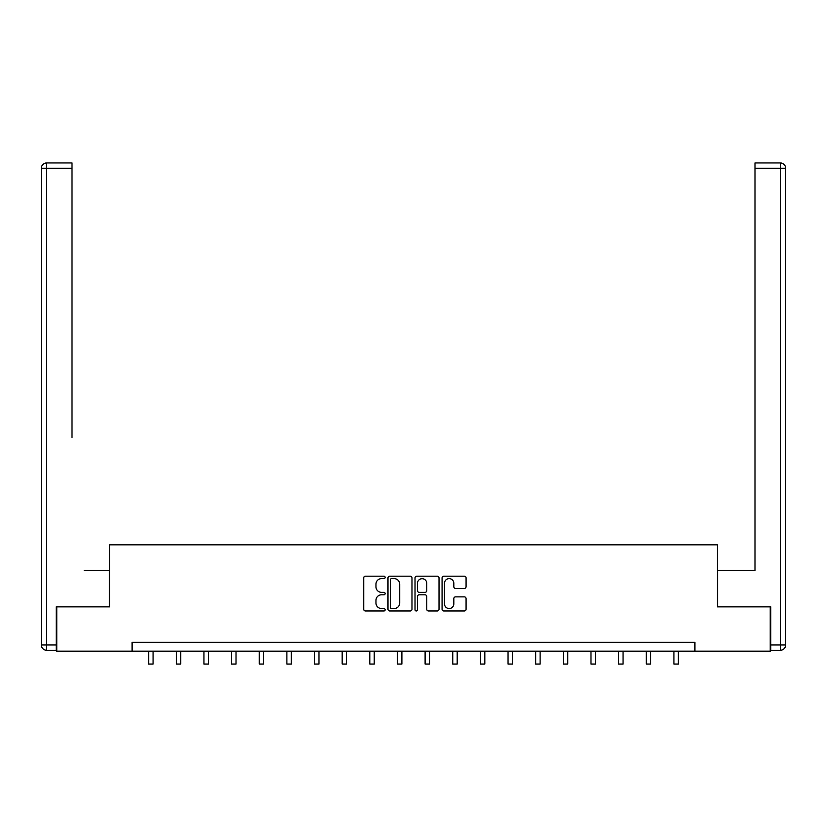 <?xml version="1.0" encoding="UTF-8"?>
<svg xmlns="http://www.w3.org/2000/svg" width="827" height="827" viewBox="0 0 827 827"><rect width="100%" height="100%" fill="white"/><g stroke="black" fill="none" stroke-linecap="round" stroke-linejoin="round"><path stroke-width="1.24" d="M385.144 577.401A1.22 1.22 0 0 0 383.924 576.181L365.451 576.181A1.737 1.737 0 0 0 363.704 577.918L363.704 609.23A1.737 1.737 0 0 0 365.451 610.967L383.924 610.967A1.22 1.22 0 0 0 385.144 609.757A1.22 1.22 0 0 0 383.924 608.538L381.536 608.538A5.562 5.562 0 0 1 375.975 602.966L375.975 600.361A5.562 5.562 0 0 1 381.536 594.799L383.924 594.799A1.22 1.22 0 0 0 385.144 593.579A1.22 1.22 0 0 0 383.924 592.359L381.536 592.359A5.562 5.562 0 0 1 375.975 586.788L375.975 584.182A5.562 5.562 0 0 1 381.536 578.621L383.924 578.621A1.22 1.22 0 0 0 385.144 577.401M464.34 588.442A1.737 1.737 0 0 0 466.077 586.705L466.077 577.918A1.737 1.737 0 0 0 464.34 576.181L443.81 576.181A1.737 1.737 0 0 0 442.073 577.918L442.073 609.23A1.737 1.737 0 0 0 443.81 610.967L464.34 610.967A1.737 1.737 0 0 0 466.077 609.23L466.077 598.624A1.737 1.737 0 0 0 464.34 596.877L455.553 596.877A1.737 1.737 0 0 0 453.816 598.624L453.816 603.886A4.652 4.652 0 0 1 449.164 608.538A4.652 4.652 0 0 1 444.502 603.886L444.502 583.273A4.652 4.652 0 0 1 449.164 578.621A4.652 4.652 0 0 1 453.816 583.273L453.816 586.705A1.737 1.737 0 0 0 455.553 588.442L464.34 588.442M72.011 162.95L46.663 162.95L72.011 162.95L60.671 162.95L72.011 162.95L72.011 168.263L46.663 168.263L46.663 644.967L56.236 644.967L56.236 606.863L109.578 606.863L109.578 544.838L717.423 544.838L717.423 606.863L770.237 606.863L770.237 651.169L694.918 651.169L694.918 642.31L132.082 642.31L132.082 651.169L694.918 651.169M56.763 606.863L56.763 651.169L132.082 651.169M411.98 577.918A1.737 1.737 0 0 0 410.233 576.181L389.713 576.181A1.737 1.737 0 0 0 387.977 577.918L387.977 609.23A1.737 1.737 0 0 0 389.713 610.967L410.233 610.967A1.737 1.737 0 0 0 411.98 609.23L411.98 577.918M416.767 576.181L437.287 576.181A1.737 1.737 0 0 1 439.023 577.918L439.023 609.23A1.737 1.737 0 0 1 437.287 610.967L428.5 610.967A1.737 1.737 0 0 1 426.763 609.23L426.763 596.536A1.737 1.737 0 0 0 425.026 594.799L419.196 594.799A1.737 1.737 0 0 0 417.459 596.536L417.459 609.757A1.22 1.22 0 0 1 416.239 610.967A1.22 1.22 0 0 1 415.02 609.757L415.02 577.918A1.737 1.737 0 0 1 416.767 576.181M391.626 578.621A1.22 1.22 0 0 0 390.406 579.83L390.406 607.318A1.22 1.22 0 0 0 391.626 608.538L394.148 608.538A5.562 5.562 0 0 0 399.71 602.966L399.71 584.182A5.562 5.562 0 0 0 394.148 578.621L391.626 578.621M426.763 583.355A4.652 4.652 0 0 0 422.111 578.704A4.652 4.652 0 0 0 417.459 583.355L417.459 590.623A1.737 1.737 0 0 0 419.196 592.359L425.026 592.359A1.737 1.737 0 0 0 426.763 590.623L426.763 583.355M148.653 651.169L148.653 664.05L153.088 664.05L153.088 651.169M109.402 606.863L109.402 570.537L84.24 570.537M72.011 168.263L72.011 437.628M41.35 644.967L46.663 644.967L46.663 650.28L56.236 650.28L46.663 650.28A5.313 5.313 0 0 1 41.35 644.967L41.35 168.263A5.313 5.313 0 0 1 46.663 162.95A5.313 5.313 0 0 0 41.35 168.263A5.313 5.313 0 0 1 46.663 162.95A5.313 5.313 0 0 0 41.35 168.263L46.663 168.263L46.663 162.95M56.236 644.967L56.236 650.28M742.76 570.537L754.989 570.537L754.989 162.95L780.337 162.95L766.329 162.95M717.598 606.863L717.598 570.537L754.989 570.537L754.989 437.628M770.764 644.967L785.65 644.967L785.65 168.263L785.65 644.967A5.313 5.313 0 0 1 780.337 650.28L770.764 650.28L770.764 606.863L770.237 606.863M780.337 162.95A5.313 5.313 0 0 1 785.65 168.263A5.313 5.313 0 0 0 780.337 162.95L780.337 168.263L754.989 168.263M176.296 651.169L176.296 664.05L180.731 664.05L180.731 651.169M203.949 651.169L203.949 664.05L208.373 664.05L208.373 651.169M231.591 651.169L231.591 664.05L236.015 664.05L236.015 651.169M259.233 651.169L259.233 664.05L263.668 664.05L263.668 651.169M286.876 651.169L286.876 664.05L291.311 664.05L291.311 651.169M314.529 651.169L314.529 664.05L318.953 664.05L318.953 651.169M342.171 651.169L342.171 664.05L346.606 664.05L346.606 651.169M369.814 651.169L369.814 664.05L374.249 664.05L374.249 651.169M397.467 651.169L397.467 664.05L401.891 664.05L401.891 651.169M425.109 651.169L425.109 664.05L429.533 664.05L429.533 651.169M452.751 651.169L452.751 664.05L457.186 664.05L457.186 651.169M480.394 651.169L480.394 664.05L484.829 664.05L484.829 651.169M508.047 651.169L508.047 664.05L512.471 664.05L512.471 651.169M535.689 651.169L535.689 664.05L540.124 664.05L540.124 651.169M563.332 651.169L563.332 664.05L567.767 664.05L567.767 651.169M590.985 651.169L590.985 664.05L595.409 664.05L595.409 651.169M618.627 651.169L618.627 664.05L623.051 664.05L623.051 651.169M646.269 651.169L646.269 664.05L650.704 664.05L650.704 651.169M673.912 651.169L673.912 664.05L678.347 664.05L678.347 651.169M780.337 650.28L780.337 168.263L785.65 168.263"/></g></svg>
